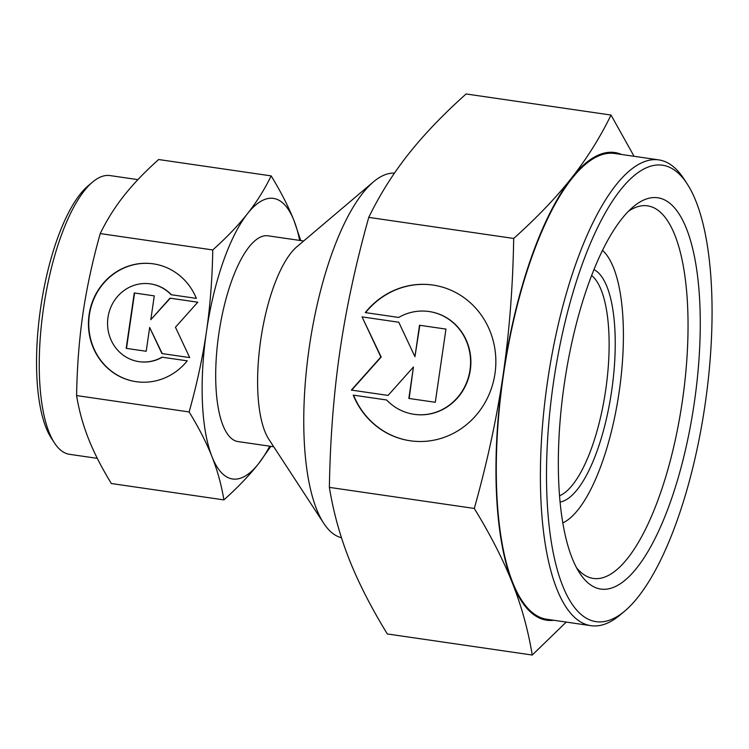 <?xml version="1.0" encoding="UTF-8"?>
<svg xmlns="http://www.w3.org/2000/svg" width="749" height="749" viewBox="0 0 749 749"><rect width="100%" height="100%" fill="white"/><g stroke="black" fill="none" stroke-linecap="round" stroke-linejoin="round"><path stroke-width="1.12" d="M560.112 502.064A118.145 39.248 98.3 0 0 611.661 390.866A118.145 39.248 98.3 0 0 593.929 269.584M559.559 495.763A113.427 37.675 98.3 0 0 605.698 389.995A113.427 37.675 98.3 0 0 591.607 275.463M394.47 173.113A184.31 61.221 98.3 0 0 373.414 181.885L296.894 246.739A103.971 34.538 98.3 0 0 260.746 339.821A103.971 34.538 98.3 0 0 268.882 439.335L323.746 523.308A184.31 61.221 98.3 0 0 341.469 537.716M373.414 181.885A184.31 61.221 98.3 0 0 309.328 346.89A184.31 61.221 98.3 0 0 323.746 523.308M562.836 522.914A140.915 46.803 98.3 0 0 619.142 391.952A140.915 46.803 98.3 0 0 602.477 250.381M110.131 175.594A140.831 46.775 98.3 0 0 110.075 175.584A140.831 46.775 98.3 0 0 92.473 182.138A140.831 46.775 98.3 0 0 43.508 308.214A140.831 46.775 98.3 0 0 54.518 443.024A140.831 46.775 98.3 0 0 69.47 454.306A140.831 46.775 98.3 0 0 69.526 454.315A140.831 46.775 98.3 0 0 69.582 454.325M92.473 182.138L87.97 185.958A136.112 45.212 98.3 0 0 40.652 307.802A136.112 45.212 98.3 0 0 51.297 438.081L54.518 443.024M273.741 446.779L238.051 441.582A103.971 34.538 -81.7 0 1 238.004 441.573A103.971 34.538 -81.7 0 1 218.848 333.661A103.971 34.538 -81.7 0 1 267.983 235.804A103.971 34.538 -81.7 0 1 268.02 235.813L303.673 241M300.752 240.569L294.029 220.674A141.776 47.093 98.3 0 0 273.479 198.401A141.776 47.093 98.3 0 0 247.451 213.718A141.776 47.093 98.3 0 0 206.434 331.741A141.776 47.093 98.3 0 0 212.004 456.712C217.519 470.709 221.479 485.099 223.895 499.892L111.348 483.526C101.649 467.666 94.028 452.742 88.485 438.745C82.97 424.758 79.001 410.368 76.595 395.575C77.063 366.813 79.179 339.55 82.924 313.775C86.697 288.009 92.464 261.27 100.226 233.576C106.751 220.14 114.663 207.529 123.931 195.751C133.238 183.973 144.8 171.895 158.619 159.528L271.166 175.893C264.631 189.328 256.729 201.94 247.451 213.718C238.145 225.496 226.591 237.573 212.763 249.941C212.295 278.703 210.188 305.966 206.434 331.741C202.661 357.507 196.893 384.246 189.132 411.941C198.841 427.801 206.462 442.725 212.004 456.712A141.776 47.093 98.3 0 0 232.546 478.986A141.776 47.093 98.3 0 0 258.583 463.668L270.848 446.357M171.1 294.713A39.304 37.066 -81.5 0 0 150.483 283.89A39.304 37.066 -81.5 0 0 111.657 305.423A39.304 37.066 -81.5 0 0 118.258 350.804A39.304 37.066 -81.5 0 0 138.874 361.627A39.304 37.066 -81.5 0 0 161.981 357.17L187.259 360.84A59.546 56.166 98.5 0 1 135.887 381.653A59.546 56.166 98.5 0 1 91.865 344.156A59.546 56.166 98.5 0 1 102.098 284.676A59.546 56.166 98.5 0 1 153.47 263.863A59.546 56.166 98.5 0 1 196.369 298.383L171.1 294.713M150.633 283.908A39.304 37.066 98.5 0 1 150.792 283.937A39.304 37.066 98.5 0 1 171.409 294.75M153.62 263.882A59.546 56.166 -81.5 0 0 102.416 284.723A59.546 56.166 -81.5 0 0 92.146 344.119A59.546 56.166 -81.5 0 0 136.046 381.681M197.783 302.203L170.295 298.205L150.811 319.664L169.986 298.158L197.783 302.203L175.444 327.238L189.703 357.591L161.906 353.547L149.669 327.472L146.195 351.262L126.188 348.351L134.268 292.962L154.275 295.874L150.811 319.664M154.275 295.874L134.577 293.009L126.497 348.397M149.669 327.472L162.215 353.594M187.259 360.849L162.299 357.217A39.304 37.066 98.5 0 1 139.192 361.673A39.304 37.066 98.5 0 1 139.033 361.655M223.895 499.892C237.714 487.524 249.277 475.446 258.583 463.668A141.776 47.093 98.3 0 0 269.734 446.189M299.666 240.41A141.776 47.093 98.3 0 0 294.029 220.674C288.487 206.677 280.866 191.753 271.166 175.893M100.226 233.576L212.763 249.941M76.595 395.575L189.132 411.941M624.919 610.922L620.415 614.732A235.355 78.177 -81.7 0 1 590.998 625.687A235.355 78.177 -81.7 0 1 590.905 625.677A235.355 78.177 -81.7 0 1 547.538 381.391A235.355 78.177 -81.7 0 1 658.764 159.883A235.355 78.177 -81.7 0 1 658.858 159.902A235.355 78.177 -81.7 0 1 683.837 178.768L687.058 183.711A230.626 76.604 -81.7 0 1 705.099 404.46A230.626 76.604 -81.7 0 1 624.919 610.922A230.626 76.604 -81.7 0 1 595.998 621.642A230.626 76.604 -81.7 0 1 553.53 382.121A230.626 76.604 -81.7 0 1 662.584 165.22A230.626 76.604 -81.7 0 1 687.058 183.711M546.985 619.292A235.355 78.177 -81.7 0 1 546.892 619.273A235.355 78.177 -81.7 0 1 546.798 619.264A235.355 78.177 -81.7 0 1 503.431 374.977A235.355 78.177 -81.7 0 1 614.648 153.47A235.355 78.177 -81.7 0 1 614.742 153.479M628.477 211.227A188.261 62.532 -81.7 0 1 647.567 205.844A188.261 62.532 -81.7 0 1 647.642 205.863A188.261 62.532 -81.7 0 1 682.33 401.258A188.261 62.532 -81.7 0 1 593.367 578.443A188.261 62.532 -81.7 0 1 593.292 578.434A188.261 62.532 -81.7 0 1 576.608 567.845M600.754 589.07A197.708 65.669 -81.7 0 1 579.773 573.219A197.708 65.669 -81.7 0 1 564.306 383.975A197.708 65.669 -81.7 0 1 633.045 206.977A197.708 65.669 -81.7 0 1 657.837 197.792A197.708 65.669 -81.7 0 1 694.248 403.121A197.708 65.669 -81.7 0 1 600.754 589.07M553.829 620.284A236.3 78.486 -81.7 0 1 546.658 620.191A236.3 78.486 -81.7 0 1 512.41 583.078C521.613 606.39 528.214 630.377 532.239 655.038L566.235 622.091M634.075 156.298L611.015 115.046C600.127 137.432 586.954 158.442 571.496 178.084A236.3 78.486 -81.7 0 1 614.882 152.543A236.3 78.486 -81.7 0 1 621.586 154.481M532.239 655.038L387.308 633.954C371.139 607.533 358.434 582.656 349.193 559.334C339.999 536.022 333.389 512.026 329.373 487.374C330.159 439.438 333.679 393.993 339.924 351.047C346.207 308.092 355.822 263.536 368.761 217.379C379.64 194.983 392.813 173.974 408.28 154.341C423.784 134.708 443.052 114.588 466.084 93.962L611.015 115.046M353.228 395.126L386.624 399.975A51.934 48.985 -81.5 0 0 413.869 414.281A51.934 48.985 -81.5 0 0 465.166 385.819A51.934 48.985 -81.5 0 0 456.441 325.852A51.934 48.985 -81.5 0 0 429.196 311.547A51.934 48.985 -81.5 0 0 398.665 317.445L365.269 312.586A78.692 74.217 98.5 0 1 433.147 285.088A78.692 74.217 98.5 0 1 491.325 334.644A78.692 74.217 98.5 0 1 477.796 413.242A78.692 74.217 98.5 0 1 409.918 440.74A78.692 74.217 98.5 0 1 353.228 395.126L353.537 395.172A78.692 74.217 -81.5 0 0 410.068 440.758M429.355 311.575A51.934 48.985 98.5 0 1 429.505 311.593A51.934 48.985 98.5 0 1 456.75 325.899A51.934 48.985 98.5 0 1 465.475 385.866A51.934 48.985 98.5 0 1 414.178 414.328A51.934 48.985 98.5 0 1 414.019 414.3M433.306 285.116A78.692 74.217 -81.5 0 0 365.578 312.633M362.039 316.883L398.768 322.229L414.937 356.683L419.524 325.253L445.964 329.092L435.291 402.288L408.851 398.44L413.429 367.01L388.085 395.425L351.365 390.079L380.876 357.001L362.039 316.883L381.185 357.048L351.674 390.126M413.429 367.01L409.16 398.487M445.964 329.101L419.833 325.3L414.937 356.683M398.768 322.229L362.347 316.93M386.624 399.985L353.537 395.172M474.304 508.449C490.473 534.88 503.178 559.756 512.41 583.078A236.3 78.486 -81.7 0 1 503.141 374.781C496.849 417.736 487.243 462.292 474.304 508.449L329.373 487.374M513.692 238.454C512.906 286.39 509.386 331.835 503.141 374.781A236.3 78.486 -81.7 0 1 571.496 178.084C555.992 197.708 536.724 217.837 513.692 238.454L368.761 217.379M137.9 179.629L110.075 175.584M97.304 458.36L69.526 454.315M614.648 153.47L658.764 159.883M546.892 619.273L590.998 625.687"/></g></svg>
